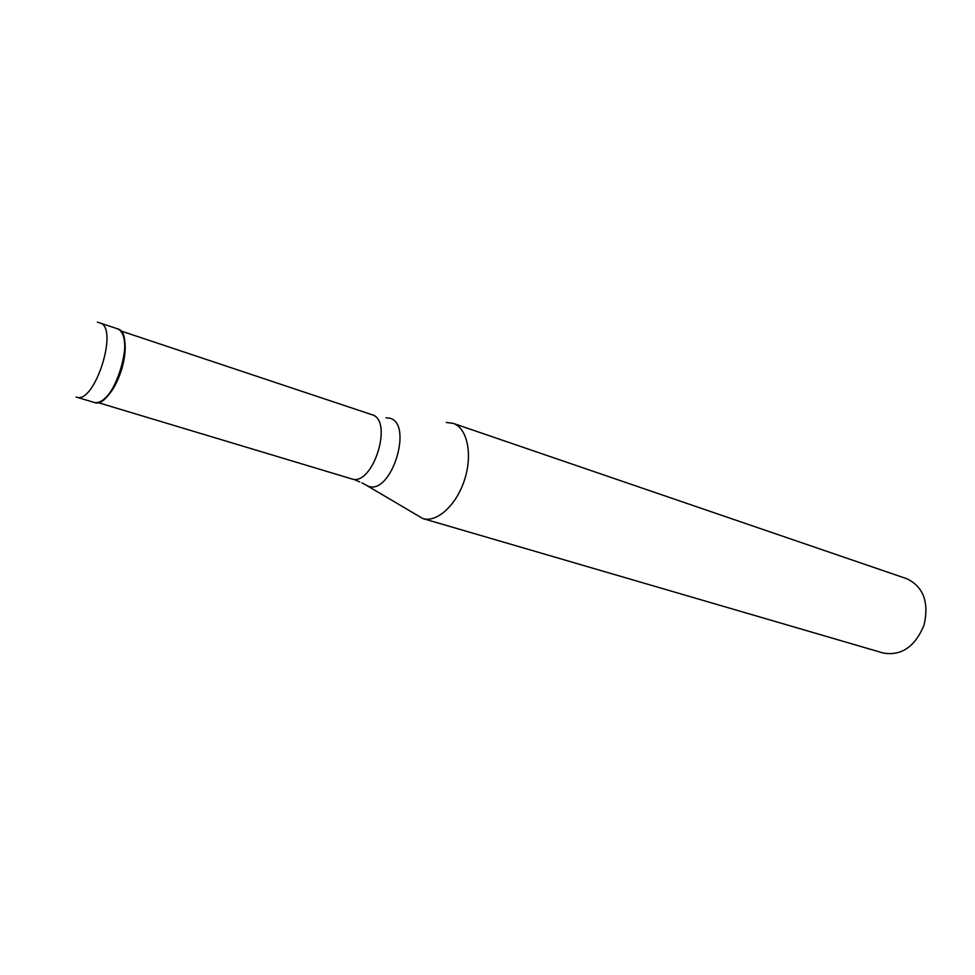 <?xml version="1.0" encoding="UTF-8"?>
<svg xmlns="http://www.w3.org/2000/svg" width="975" height="975" viewBox="0 0 975 975"><rect width="100%" height="100%" fill="white"/><g stroke="black" fill="none" stroke-linecap="round" stroke-linejoin="round"><path stroke-width="1.46" d="M116.915 328.648C122.813 330.488 125.373 338.106 124.617 351.524C123.362 364.492 119.511 376.643 113.051 387.965C106.251 398.946 99.95 403.772 94.148 402.443L94.234 402.456C112.759 410.317 137.243 333.084 117.573 328.831L99.901 322.932C119.316 327.076 94.636 404.893 76.379 397.105L76.306 397.081M123.057 335.083C124.898 339.227 125.556 344.918 125.019 352.17C123.801 364.808 120.047 376.643 113.758 387.672C110.017 393.912 106.202 398.19 102.314 400.518M446.282 422.455L453.009 423.296C467.159 427.842 472.875 453.899 464.673 479.408C456.666 504.989 436.983 522.99 422.809 518.554L367.563 485.977M422.809 518.554L883.35 653.055C901.546 656.004 915.111 646.681 924.056 625.085C929.187 602.282 923.483 586.84 906.908 578.772L453.009 423.296M351.378 478.798L351.463 478.822C372.718 487.183 393.997 420.079 371.804 414.655L120.595 330.854M385.99 417.788L389.062 418.08C414.034 422.199 391.645 495.532 368.233 486.208L361.92 482.857M94.234 402.456L76.087 397.008M99.901 322.932L97.39 322.177M125.019 352.17L124.617 351.524M113.758 387.672L113.051 387.965M351.743 478.908L97.866 402.541M371.804 414.655L374.522 415.508M355.375 480.127L359.787 481.882"/></g></svg>

